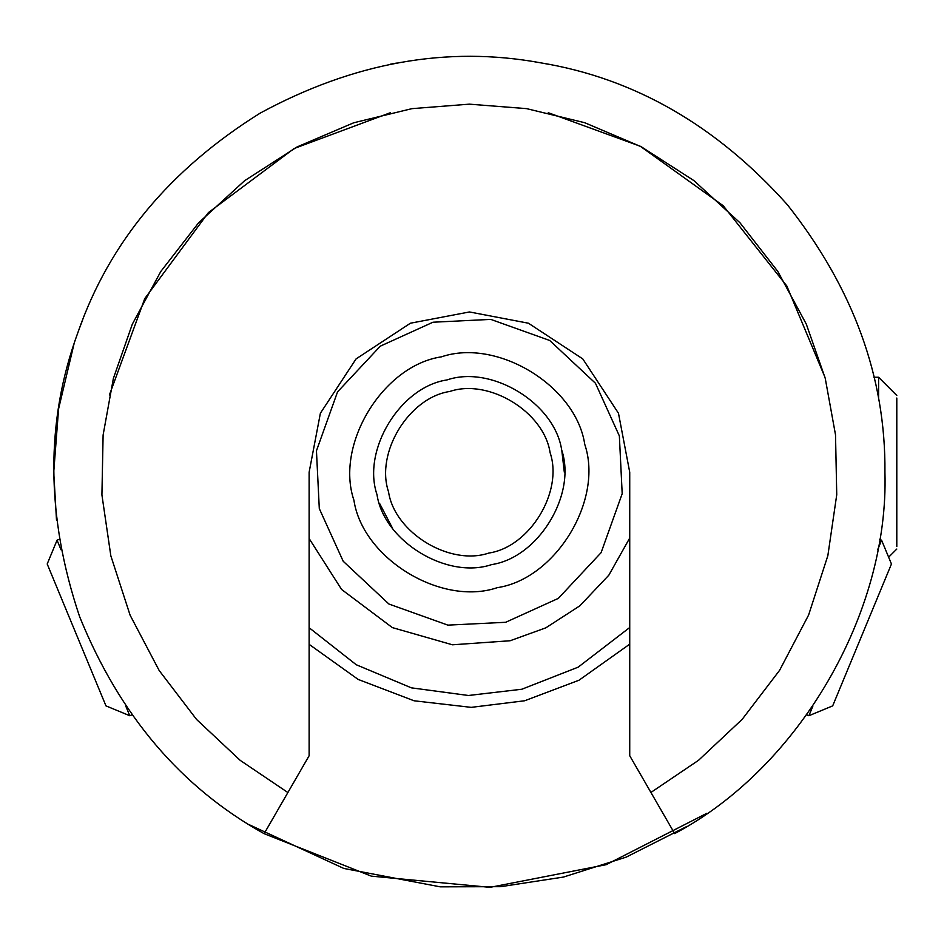 <?xml version="1.0" encoding="UTF-8"?>
<svg xmlns="http://www.w3.org/2000/svg" width="944" height="944" viewBox="0 0 944 944"><rect width="100%" height="100%" fill="white"/><g stroke="black" fill="none" stroke-linecap="round" stroke-linejoin="round"><path stroke-width="1.42" d="M686.253 826.755L626.167 857.128L563.509 877.047L500.78 886.664L440.211 886.841L343.758 868.433L248.779 824.513M56.522 520.392L53.725 472.26L58.587 408.87L73.962 344.159M79.603 327.91L82.753 319.65M674.665 833.587C799.12 767.696 889.13 613.01 884.929 472.26C885.814 377.317 853.305 288.144 787.367 204.73C716.484 125.493 634.203 78.175 540.511 62.8C447.126 45.654 353.693 62.422 260.225 113.091C170.014 169.354 109.303 242.325 78.104 331.993C45.229 421.071 45.737 515.99 79.65 616.751C119.628 715.269 181.13 787.567 264.131 833.67L309.125 755.743L309.125 472.26L320.382 413.248L356.077 358.909L410.416 323.214L469.428 311.957L528.428 323.214L582.778 358.909L618.473 413.248L629.731 472.26L629.731 755.743L674.665 833.587M706.808 813.315L606.178 864.68L490.007 887.348L371.322 876.138L264.131 833.67M542.234 63.106L548.252 64.216L542.234 63.106M396.456 63.095L390.391 64.216M392.385 527.979L379.582 503.412M629.731 472.26L618.473 413.248L582.778 358.909L528.428 323.214L469.428 311.957L410.416 323.214L356.077 358.909L320.382 413.248L309.125 472.26M564.323 472.26L561.822 450.595M376.998 494.621C383.937 541.29 447.008 579.769 491.682 564.583C538.363 557.644 576.843 494.573 561.656 449.899C554.718 403.218 491.647 364.738 446.972 379.936C400.291 386.863 361.812 449.934 376.998 494.621M388.539 491.824C375.252 452.731 408.917 397.542 449.757 391.477C488.85 378.178 544.039 411.855 550.104 452.695C563.403 491.789 529.737 546.977 488.886 553.042C449.792 566.329 394.604 532.664 388.539 491.824M309.125 644.339L358.13 679.409L414.038 700.778L471.233 707.363L524.663 700.767L578.979 680.235L629.731 644.15M629.731 627.512L578.165 667.16L521.867 689.226L468.484 695.492L411.395 687.846L356.242 664.741L309.125 627.725M319.296 508.592L316.452 450.819L337.551 391.866L380.314 346.141L432.989 322.223L490.774 319.391L549.715 340.477L595.452 383.252L619.358 435.927L622.19 493.7L601.104 552.653L558.329 598.378L505.654 622.285L447.881 625.129L388.928 604.03L343.203 561.267L319.296 508.592M896.8 398.026L896.8 546.493L896.8 398.026M896.8 395.477L878.593 377.258L878.593 399.961M891.455 563.993L832.679 705.876L891.455 563.993L881.59 540.204L877.637 549.762M812.855 706.171L808.89 715.729L806.778 714.856M61.018 549.762L57.053 540.204L47.2 563.993L65.502 608.196L105.964 705.876L129.765 715.729L125.8 706.171M824.962 377.258L786.824 285.997L723.234 205.745L640.292 146.261L548.252 112.714M390.391 112.714L294.115 148.527L208.4 212.612L144.751 298.611L109.433 394.958M287.885 792.535L240.224 760.38L196.553 719.434L159.17 670.511L130.119 615.228L110.837 555.827L101.917 494.904L103.108 435.042L113.363 378.473L132.313 324.205L160.763 271.53L198.535 222.902L244.59 180.717L297.112 146.922L353.74 122.767L411.926 108.654L469.239 104.159L526.551 108.631L584.737 122.72L641.389 146.839L693.923 180.611L739.99 222.784L777.785 271.388L806.27 324.04L825.233 378.308L835.523 434.877L836.738 494.727L827.853 555.65L808.595 615.063L779.567 670.37L742.208 719.304L698.56 760.274L650.923 792.453M629.731 538.033L608.833 575.179L579.864 605.812L545.833 627.831L510.126 640.752L452.459 644.799L392.362 627.607L341.598 589.469L309.125 538.517M353.917 500.202C334.931 444.353 383.028 365.517 441.379 356.856C497.228 337.858 576.064 385.966 584.737 444.305C603.723 500.155 555.627 578.991 497.276 587.664C441.426 606.65 362.59 558.553 353.917 500.202M896.8 549.042L888.634 557.208M878.593 377.258L873.92 377.258M881.59 540.204L879.478 539.331M832.679 705.876L808.89 715.729M57.053 540.204L59.177 539.331M129.765 715.729L131.877 714.856"/></g></svg>
